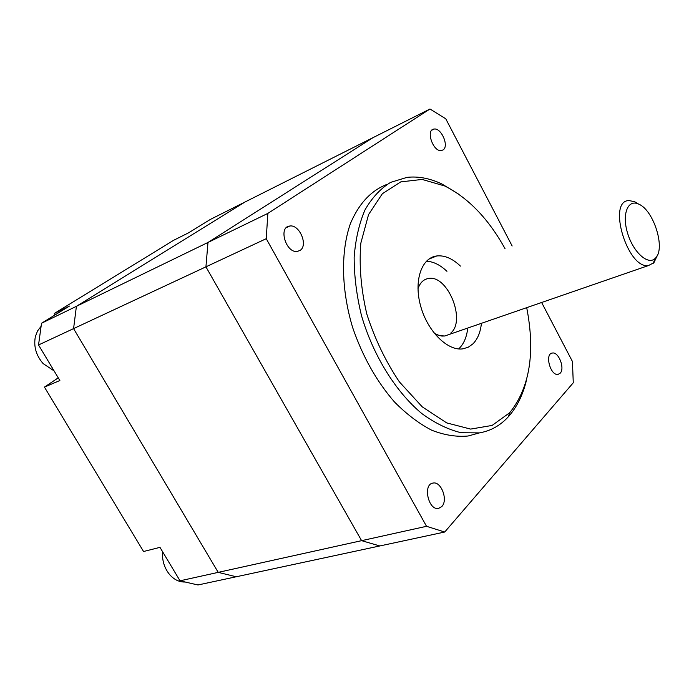 <?xml version="1.0" encoding="UTF-8"?>
<svg xmlns="http://www.w3.org/2000/svg" width="694" height="694" viewBox="0 0 694 694"><rect width="100%" height="100%" fill="white"/><g stroke="black" fill="none" stroke-linecap="round" stroke-linejoin="round"><path stroke-width="1.04" d="M638.254 203.88L634.602 201.694L629.033 200.575C606.877 200.41 627.489 269.506 648.543 265.524L653.939 262.679L657.348 255.349M655.665 257.899L655.006 258.558C647.849 265.438 633.084 251.991 627.541 233.028C621.746 214.09 627.87 198.909 638.601 204.079C653.47 209.788 665.72 248.244 655.665 257.899M448.61 334.664L444.767 335.991L441.904 336.07L438.14 335.219L434.305 333.337L439.658 335.688L444.767 335.991L648.543 265.524M428.519 278.485C423.54 279.292 420.017 282.744 417.953 288.825C420.017 282.744 423.54 279.292 428.519 278.485C447.561 274.486 466.299 320.437 450.805 333.042M44.433 387.096L143.554 551.504L159.967 547.358L180.032 580.809L197.937 584.981L236.229 576.766L218.211 572.368L236.229 576.766L379.818 545.952L361.6 540.661L205.936 266.843L207.983 242.458L373.068 137.62L245.043 201.989L76.401 306.323L73.581 328.618L218.211 572.368L73.581 328.618L76.401 306.323L245.043 201.989L210.395 219.408L188.629 232.794L173.448 240.393L54.279 313.497L69.469 306.071L41.519 323.257L38.534 344.97L59.866 380.529L44.433 387.096L58.261 377.857M55.112 314.903L54.279 313.497M180.032 580.809L361.6 540.661L205.936 266.843L207.983 242.458L41.519 323.257M38.534 344.97L266.236 238.693L267.858 213.396L429.968 109.019L445.765 118.804L512.146 245.988M441.844 506.507L438.617 508.398C428.372 510.888 422.525 484.204 433.021 483.067C441.141 481.029 448.307 500.062 441.844 506.507M443.084 149.904L441.367 150.546C433.021 152.107 425.396 129.466 434.114 129.049C441.341 127.67 449.304 146.226 443.084 149.904M560.214 373.164L558.097 374.37C550.455 376.139 544.426 353.706 552.337 353.046C558.557 351.546 565.133 368.349 560.214 373.164M300.112 250.369L297.448 251.402C286.032 253.588 277.956 226.851 289.762 226.036C299.444 224.153 308.44 245.329 300.112 250.369M458.109 193.773L441.974 184.031C430.011 178.341 418.369 176.12 407.048 177.36L390.583 182.383C380.494 188.612 371.967 197.79 364.992 209.909C359.145 223.563 355.536 239.352 354.148 257.257C354.166 276.012 356.603 295.41 361.444 315.44C373.051 355.345 395.701 391.815 421.831 413.572C435.051 423.193 448.142 429.586 461.111 432.726L479.407 432.9C490.762 430.887 500.443 425.474 508.45 416.643L508.555 416.53C516.987 407.014 522.99 394.799 526.546 379.87M526.711 307.659C535.438 352.604 529.782 387.616 509.743 412.696L492.098 425.439L470.61 429.092L446.693 422.898L422.238 406.84L399.388 381.882C385.612 361.383 374.751 338.759 366.796 314.009C360.993 289.034 358.998 265.412 360.828 243.152L368.557 214.576L382.351 193.739L400.768 181.889L422.152 179.434L444.776 185.992C468.433 197.955 488.533 218.87 505.059 248.738M477.758 433.351L468.094 436.006C456.583 437.081 444.472 435.164 431.772 430.245C418.976 423.592 406.528 414.144 394.426 401.913C376.538 381.258 362.641 356.551 352.734 327.794C341.214 289.849 340.633 251.471 350.427 223.563C358.945 203.498 371.195 190.416 387.157 184.318M481.41 323.326C480.482 332.279 477.646 339.132 472.909 343.877L468.363 347.139L463.124 348.804C447.882 351.416 427.721 331.654 420.729 306.349C413.52 281.079 421.432 257.7 436.778 255.956C444.611 255.14 452.488 258.515 460.417 266.088M459.116 348.492C463.896 343.756 466.776 336.946 467.739 328.045M446.945 271.319C440.187 264.9 433.342 261.534 426.394 261.213M541.632 302.497L572.437 361.505L573.27 382.784L444.715 532.029L426.532 526.304L266.236 238.693M267.858 213.396L207.983 242.458L373.068 137.62L429.968 109.019M426.532 526.304L361.6 540.661L379.818 545.952L444.715 532.029M41.093 326.345L37.554 330.925L35.368 336.625C33.503 346.41 36.079 355.389 43.097 363.561L54.089 370.9M162.543 551.652C161.988 560.483 164.374 568.152 169.683 574.658C174.272 579.785 179.451 582.24 185.211 582.014M638.601 204.079L634.602 201.694M655.006 258.558L653.184 263.434M432.31 483.25L433.021 483.067M431.859 130.151L434.114 129.049M551.392 353.341L552.337 353.046M286.422 227.597L289.762 226.036M444.776 185.992L441.974 184.031M509.648 412.8L508.45 416.643M468.094 436.006L479.407 432.9M428.771 259.166L436.778 255.956"/></g></svg>
